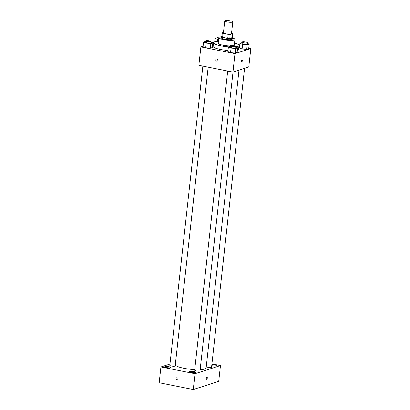 <?xml version="1.0" encoding="UTF-8"?>
<svg xmlns="http://www.w3.org/2000/svg" width="410" height="410" viewBox="0 0 410 410"><rect width="100%" height="100%" fill="white"/><g stroke="black" fill="none" stroke-linecap="round" stroke-linejoin="round"><path stroke-width="0.61" d="M230.461 20.859A4.049 0.794 -173.7 0 1 232.793 21.848A4.049 0.794 -173.7 0 1 228.677 22.191A4.049 0.794 -173.7 0 1 224.736 20.956A4.049 0.794 -173.7 0 1 230.461 20.859M232.793 21.848L231.486 33.692A4.049 0.794 -173.7 0 1 227.371 34.035A4.049 0.794 -173.7 0 1 223.429 32.805L224.736 20.956M223.465 32.477L222.312 32.846A5.227 1.025 -173.7 0 0 223.055 33.328L228.18 34.348A5.227 1.025 -173.7 0 0 230.225 34.414L232.603 33.651A5.227 1.025 -173.7 0 0 231.86 33.169L231.547 33.107M230.225 34.414L229.79 38.361L232.168 37.602L232.603 33.651M229.79 38.361A5.227 1.025 -173.7 0 1 227.745 38.294L228.18 34.348M222.312 32.846L221.871 36.792A5.227 1.025 -173.7 0 0 222.62 37.279L227.745 38.294M221.928 36.321A5.402 1.056 6.3 0 0 221.651 36.603A5.402 1.056 6.3 0 0 225.808 38.104A5.402 1.056 6.3 0 0 231.891 38.161A5.402 1.056 6.3 0 0 232.388 37.792A5.402 1.056 6.3 0 0 232.183 37.453M232.388 37.792L232.244 39.109A5.402 1.056 -173.7 0 1 231.747 39.478A5.402 1.056 -173.7 0 1 225.659 39.421A5.402 1.056 -173.7 0 1 221.508 37.92L221.651 36.603M222.62 37.279L223.055 33.328M221.636 36.746A8.103 1.589 6.3 0 0 218.822 37.623A8.103 1.589 6.3 0 0 225.054 39.872A8.103 1.589 6.3 0 0 234.182 39.96A8.103 1.589 6.3 0 0 234.93 39.401A8.103 1.589 6.3 0 0 232.373 37.93M233.387 45.607A8.103 1.589 6.3 0 0 233.562 45.556A8.103 1.589 6.3 0 0 234.31 44.997L234.93 39.401M218.822 37.623L218.207 43.219A8.103 1.589 6.3 0 0 222.246 45.064A8.103 1.589 6.3 0 0 230.466 45.915M235.801 46.796A12.828 2.511 6.3 0 0 237.826 46.402A12.828 2.511 6.3 0 0 239.009 45.515A12.828 2.511 6.3 0 0 234.525 43.06M218.417 41.282A12.828 2.511 6.3 0 0 213.507 42.701A12.828 2.511 6.3 0 0 228.882 46.858M237.426 50.02A12.828 2.511 -173.7 0 1 237.405 50.025A12.828 2.511 -173.7 0 0 238.61 49.133L239.009 45.515M228.006 50.445A12.828 2.511 -173.7 0 1 213.108 46.32L213.507 42.701M230.41 46.397L228.385 47.022L227.873 51.624L230.548 52.664L235.181 53.074L237.139 52.444L237.646 47.842L235.765 47.109M205.574 41.477L203.544 42.097L203.037 46.704L205.712 47.739L210.34 48.149L212.303 47.524L212.81 42.917L210.93 42.189M203.093 46.181L200.895 46.883L234.981 53.643L250.823 48.57L248.747 48.16M239.589 46.345L238.933 46.212M213.492 42.85L212.795 43.076M241.951 42.701L239.922 43.322L239.414 47.929L242.09 48.969L246.723 49.379L248.68 48.749L249.188 44.142L247.307 43.414M200.895 46.883L198.86 65.313L232.947 72.068L248.788 66.994L250.823 48.57M232.947 72.068L234.981 53.643M242.043 59.819A1.184 0.466 -78.8 0 1 242.31 60.818A1.184 0.466 -78.8 0 1 241.582 62.135A1.184 0.466 -78.8 0 1 241.357 60.885A1.184 0.466 -78.8 0 1 242.043 59.819A1.184 0.466 -78.8 0 1 242.31 60.818A1.184 0.466 -78.8 0 1 241.582 62.135M216.977 58.984A1.184 1.061 72.2 0 1 217.208 61.259A1.184 1.061 72.2 0 1 216.49 59.009A1.184 1.061 72.2 0 1 216.977 58.984M217.208 61.259A1.184 1.061 72.2 0 1 216.49 59.009M239.009 70.125L206.127 367.954A15.529 3.039 -173.7 0 1 200.157 369.671M194.724 369.63A15.529 3.039 -173.7 0 1 175.306 364.869M233.013 72.047L200.024 370.855A2.701 0.528 -173.7 0 1 197.282 371.086A2.701 0.528 -173.7 0 1 194.658 370.266L227.693 71.027M244.555 68.352L211.565 367.16A2.701 0.528 -173.7 0 1 209.156 367.421A2.701 0.528 -173.7 0 1 206.266 366.709M208.172 67.158L175.188 365.935A2.701 0.528 -173.7 0 1 172.446 366.166A2.701 0.528 -173.7 0 1 169.822 365.341L202.858 66.107M169.96 364.054L160.92 366.95L195.011 373.705L220.467 365.556L211.929 363.865M193.92 371.655A3.039 0.594 6.3 0 0 189.625 371.732A3.039 0.594 6.3 0 0 192.582 372.654A3.039 0.594 6.3 0 0 195.667 372.398A3.039 0.594 6.3 0 0 193.92 371.655M211.734 365.643A3.039 0.594 6.3 0 0 214.886 366.043A3.039 0.594 6.3 0 0 216.603 365.694A3.039 0.594 6.3 0 0 214.85 364.951A3.039 0.594 6.3 0 0 211.842 364.685M169.084 366.735A3.039 0.594 6.3 0 0 164.784 366.806A3.039 0.594 6.3 0 0 167.741 367.734A3.039 0.594 6.3 0 0 170.832 367.478A3.039 0.594 6.3 0 0 169.084 366.735M160.92 366.95L159.177 382.745L193.264 389.5L195.011 373.705M177.146 377.733A1.184 1.061 72.2 0 1 177.381 380.008A1.184 1.061 72.2 0 1 176.659 377.759A1.184 1.061 72.2 0 1 177.146 377.733M193.264 389.5L218.725 381.346L220.467 365.556M207.024 377.026A1.184 0.466 -78.8 0 1 207.27 378.153A1.184 0.466 -78.8 0 1 206.666 379.337A1.184 0.466 -78.8 0 1 206.563 379.342A1.184 0.466 -78.8 0 1 206.338 378.097A1.184 0.466 -78.8 0 1 207.024 377.026A1.184 0.466 -78.8 0 1 207.27 378.153A1.184 0.466 -78.8 0 1 206.666 379.337A1.184 0.466 -78.8 0 1 206.563 379.342M177.381 380.008A1.184 1.061 72.2 0 1 176.659 377.759M217.115 37.781L215.086 38.402L218.612 39.514M218.653 39.186A2.701 0.528 -173.7 0 1 217.034 38.514L217.182 37.197A2.701 0.528 -173.7 0 1 219.924 36.972M217.551 41.338L217.761 39.442M214.712 41.81L215.086 38.402M218.796 37.869A2.701 0.528 -173.7 0 1 217.182 37.197M203.544 42.097L206.22 43.137L210.853 43.547L212.81 42.917M211.006 41.487L210.863 42.804A2.701 0.528 -173.7 0 1 208.121 43.035A2.701 0.528 -173.7 0 1 205.492 42.209L205.641 40.892A2.701 0.528 -173.7 0 1 209.454 40.831A2.701 0.528 -173.7 0 1 211.006 41.487A2.701 0.528 -173.7 0 1 208.265 41.718A2.701 0.528 -173.7 0 1 205.641 40.892M203.037 46.704L205.712 47.739L206.22 43.137M205.712 47.739L210.34 48.149L210.853 43.547M210.34 48.149L212.303 47.524M239.922 43.322L242.597 44.362L247.23 44.772L249.188 44.142M247.389 42.712L247.24 44.029A2.701 0.528 -173.7 0 1 244.498 44.259A2.701 0.528 -173.7 0 1 241.874 43.439L242.018 42.122A2.701 0.528 -173.7 0 1 245.836 42.056A2.701 0.528 -173.7 0 1 247.389 42.712A2.701 0.528 -173.7 0 1 244.642 42.942A2.701 0.528 -173.7 0 1 242.018 42.122M239.414 47.929L242.09 48.969L242.597 44.362M242.09 48.969L246.723 49.379L247.23 44.772M246.723 49.379L248.68 48.749M228.385 47.022L231.055 48.057L235.688 48.467L237.646 47.842M235.847 46.412L235.699 47.724A2.701 0.528 -173.7 0 1 232.957 47.955A2.701 0.528 -173.7 0 1 230.333 47.135L230.476 45.817A2.701 0.528 -173.7 0 1 234.294 45.751A2.701 0.528 -173.7 0 1 235.847 46.412A2.701 0.528 -173.7 0 1 233.1 46.637A2.701 0.528 -173.7 0 1 230.476 45.817M227.873 51.624L230.548 52.664L231.055 48.057M230.548 52.664L235.181 53.074L235.688 48.467M235.181 53.074L237.139 52.444"/></g></svg>
